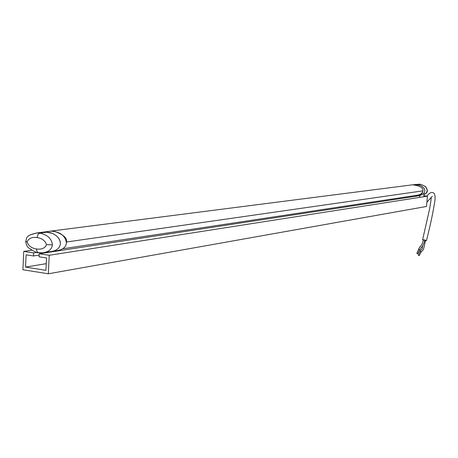 <?xml version="1.0" encoding="UTF-8"?>
<svg xmlns="http://www.w3.org/2000/svg" width="458" height="458" viewBox="0 0 458 458"><rect width="100%" height="100%" fill="white"/><g stroke="black" fill="none" stroke-linecap="round" stroke-linejoin="round"><path stroke-width="0.69" d="M36.972 252.41L33.652 252.908L23.747 251.402L31.654 250.234M23.747 251.402L22.9 269.733L48.33 273.792L426.524 206.455L427.423 196.156L423.868 195.766M48.33 273.792L49.235 255.278L427.423 196.156M49.235 255.278L39.205 253.755L419.831 195.629M33.652 252.908L33.508 255.965L26.106 254.825L25.539 267.094L45.937 270.323L46.539 257.963L39.062 256.812L39.205 253.755M25.539 267.094L46.264 263.659M33.508 255.965L39.142 255.095M66.45 242.299L66.467 242.013C67.378 238.137 63.45 234.605 54.679 231.416M53.935 231.296L50.706 231.118L47.214 231.622M62.775 248.78L416.345 195.371C420.272 194.89 422.459 193.379 422.911 190.849C423.501 187.9 420.123 185.885 412.772 184.792L410.769 185.049M50.849 251.597L50.827 251.98M415.274 196.327L415.343 195.526M55.046 251.333L55.069 250.927M418.629 184.929C422.705 186.2 424.761 188.232 424.806 191.026C424.492 193.396 422.488 194.913 418.807 195.589M427.423 190.631C427.303 192.308 426.152 193.602 423.959 194.53L426.375 192.824L427.303 190.665C426.988 187.259 424.348 185.135 419.379 184.282L413.047 184.786L414.908 184.545L419.7 185.25C423.203 186.709 424.904 188.639 424.806 191.026M419.717 195.44L420.02 195.371M422.883 191.072L422.871 191.307C422.476 193.854 420.278 195.4 416.27 195.944L415.309 195.978M411.444 184.963L412.521 184.826M30.073 234.891L36.772 232.956L44.867 231.92L50.58 232.693C56.918 235.057 60.187 238.715 60.399 243.673L60.393 243.673C60.427 239.442 57.708 235.984 52.246 233.294L44.867 231.92L41.987 232.292M45.113 252.438L50.454 251.631C56.517 250.875 59.832 248.225 60.399 243.673M53.162 251.213L56.54 250.698C62.654 249.891 65.952 247.257 66.439 242.797C65.259 235.641 60.107 231.754 50.993 231.135L48.124 231.502M50.993 231.135L41.97 232.292M423.392 240.439L422.597 239.757L426.387 240.467L425.31 240.891M418.538 249.261C421.532 243.496 420.896 248.15 423.541 239.74L424.921 240.055C422.179 248.9 421.744 245.585 419.797 249.931L418.538 249.261L418.549 249.644M421.011 252.095L421.291 251.917C422.568 249.232 423.072 253.732 425.379 240.622L425.362 240.519M421.291 251.917L420.055 251.213L420.049 251.608M419.322 255.444L421.142 251.831L420.181 251.35M417.851 253.675L419.648 249.85L418.664 249.392M417.421 253.864L417.828 253.721L416.866 253.217L417.421 253.864M418.893 255.633L419.299 255.495L418.354 254.957L418.893 255.633M66.467 242.013L422.911 190.849M419.499 184.299L416.854 184.608M419.425 184.282C418.435 183.584 425.465 185.856 426.169 187.356L427.303 190.665M419.431 184.282L415.572 184.465M27.119 241.858C28.722 238.32 32.026 236.883 37.035 237.542L37.911 234.553L39.749 233.122C47.523 234.794 51.743 238.692 52.401 244.83C51.84 249.421 48.502 252.1 42.405 252.856L37.791 252.467L36.8 251.116L36.503 248.986C31.51 248.184 28.379 245.809 27.119 241.858L25.688 241.526C27.182 238.721 24.154 235.773 36.772 232.956L39.749 233.122L47.827 232.086M38.237 252.661C37.676 253.348 34.47 251.74 28.608 247.847C27.371 247.16 26.398 245.053 25.688 241.526L25.705 241.154M42.405 252.856L38.226 252.656M36.503 248.986C41.541 249.679 44.878 248.247 46.51 244.692C45.233 240.708 42.073 238.326 37.035 237.542M52.401 244.83L46.51 244.692M50.706 231.118L412.772 184.792M413.059 184.786L414.908 184.545M426.461 240.633C430.423 224.975 433.234 211.636 434.894 200.615C435.255 197.409 435.071 195.079 434.339 193.625C432.266 191.455 429.827 192.286 427.028 196.116M423.816 196.722L424.022 193.849M422.597 239.757L429.329 210.274C431.293 199.631 431.11 198.795 431.167 197.404M432.249 196.356L426.896 202.167M419.763 197.358L419.849 195.417M420.055 251.213C422.11 247.996 421.726 251.436 422.871 245.431M416.866 253.217L418.686 249.341M418.354 254.957L420.204 251.299"/></g></svg>
